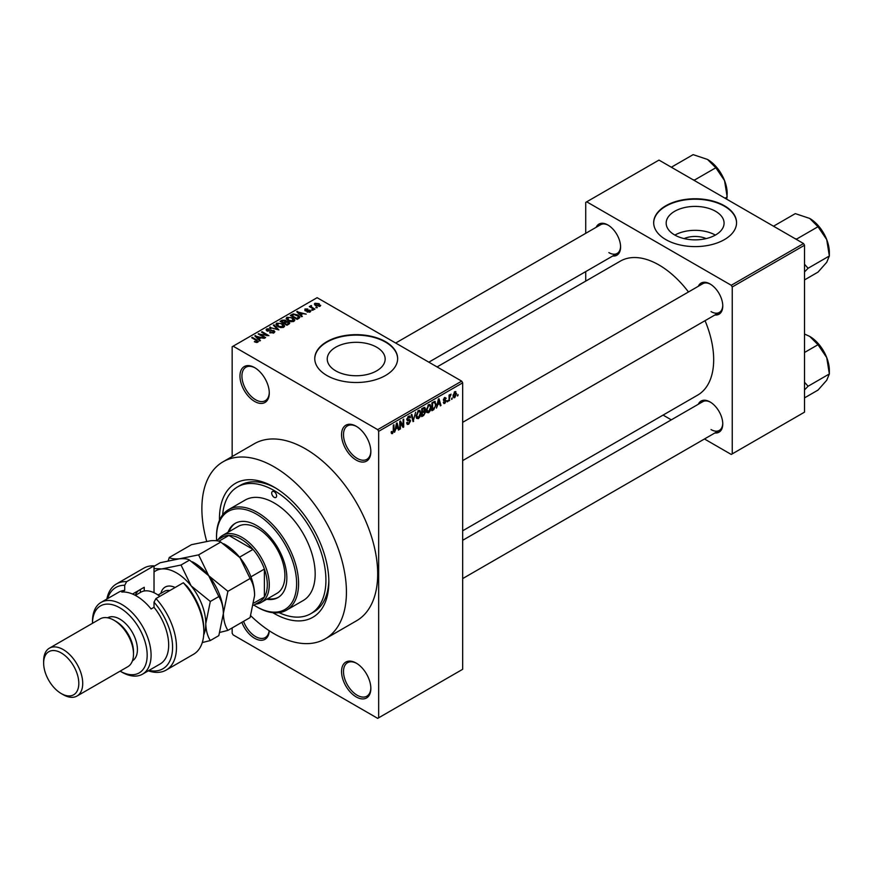 <?xml version="1.0" encoding="UTF-8"?>
<svg xmlns="http://www.w3.org/2000/svg" width="873" height="873" viewBox="0 0 873 873"><rect width="100%" height="100%" fill="white"/><g stroke="black" fill="none" stroke-linecap="round" stroke-linejoin="round"><path stroke-width="1.31" d="M356.206 460.082A20.723 11.96 60 0 1 341.55 434.71A20.723 11.96 60 0 1 356.206 426.253L356.206 426.253A20.723 11.96 60 0 1 370.85 451.625A20.723 11.96 60 0 1 356.206 460.082M356.697 426.548A19.337 11.163 -120 0 0 347.509 425.86A19.337 11.163 -120 0 0 344.54 441.356A19.337 11.163 -120 0 0 357.177 458.39A19.337 11.163 -120 0 0 366.846 459.351A19.337 11.163 -120 0 0 370.839 451.046M356.206 696.927A20.723 11.96 60 0 1 341.55 671.555A20.723 11.96 60 0 1 356.206 663.098L356.206 663.098A20.723 11.96 60 0 1 370.85 688.47A20.723 11.96 60 0 1 356.206 696.927M356.697 663.393A19.337 11.163 -120 0 0 347.509 662.705A19.337 11.163 -120 0 0 344.54 678.201A19.337 11.163 -120 0 0 357.177 695.235A19.337 11.163 -120 0 0 366.846 696.196A19.337 11.163 -120 0 0 370.839 687.891M269.255 630.743A20.723 11.96 60 0 1 254.621 638.283A20.723 11.96 60 0 1 241.865 622.318M243.567 621.347A19.337 11.163 -120 0 0 255.603 636.592A19.337 11.163 -120 0 0 265.272 637.552A19.337 11.163 -120 0 0 269.157 630.688M254.621 401.438A20.723 11.96 60 0 1 239.966 376.067A20.723 11.96 60 0 1 254.621 367.609L254.621 367.609A20.723 11.96 60 0 1 269.277 392.981A20.723 11.96 60 0 1 254.621 401.438M255.123 367.904A19.337 11.163 -120 0 0 245.924 367.217A19.337 11.163 -120 0 0 242.967 382.712A19.337 11.163 -120 0 0 255.603 399.747A19.337 11.163 -120 0 0 265.272 400.707A19.337 11.163 -120 0 0 269.266 392.403M684.083 238.591A18.344 10.585 180 0 1 706.159 238.591M715.598 211.31A28.951 16.718 0 0 0 684.039 207.687A28.951 16.718 0 0 0 666.175 223.139A28.951 16.718 0 0 0 674.654 234.957A28.951 16.718 0 0 0 706.202 238.58A28.951 16.718 0 0 0 724.077 223.139A28.951 16.718 0 0 0 715.598 211.31M715.358 235.088A28.951 16.718 0 0 0 674.884 235.088M724.426 205.766A41.435 23.92 0 0 0 679.259 200.583A41.435 23.92 0 0 0 653.681 222.68A41.435 23.92 0 0 0 665.826 239.595A41.435 23.92 0 0 0 710.982 244.789A41.435 23.92 0 0 0 736.561 222.68A41.435 23.92 0 0 0 724.426 205.766M736.561 222.91A41.435 23.92 0 0 0 724.426 206.214A41.435 23.92 0 0 0 679.445 200.986A41.435 23.92 0 0 0 653.681 222.91M335.734 370.85A28.951 16.718 180 0 1 327.244 359.032A28.951 16.718 180 0 1 345.119 343.591A28.951 16.718 180 0 1 376.678 347.214A28.951 16.718 180 0 1 385.157 359.032A28.951 16.718 180 0 1 367.282 374.473A28.951 16.718 180 0 1 335.734 370.85M385.506 341.67A41.435 23.92 0 0 0 340.339 336.476A41.435 23.92 0 0 0 314.76 358.585A41.435 23.92 0 0 0 326.895 375.499A41.435 23.92 0 0 0 372.062 380.683A41.435 23.92 0 0 0 397.641 358.585A41.435 23.92 0 0 0 385.506 341.67M397.641 358.803A41.435 23.92 0 0 0 385.506 342.118A41.435 23.92 0 0 0 340.525 336.891A41.435 23.92 0 0 0 314.76 358.803M698.324 286.279A17.962 10.367 60 0 1 710.065 283.976L710.065 283.976A17.962 10.367 60 0 1 722.768 305.976A17.962 10.367 60 0 1 714.9 314.989M710.567 284.282A16.576 9.57 -120 0 0 702.754 283.725L462.668 422.336M596.161 227.296A17.962 10.367 60 0 1 607.903 224.994L607.903 224.994A17.962 10.367 60 0 1 620.594 246.983A17.962 10.367 60 0 1 612.737 256.007M608.405 225.289A16.576 9.57 -120 0 0 600.591 224.743L395.687 343.034M698.324 404.254A17.962 10.367 60 0 1 710.065 401.951L710.065 401.951A17.962 10.367 60 0 1 722.768 423.94A17.962 10.367 60 0 1 714.9 432.964M710.567 402.246A16.576 9.57 -120 0 0 702.754 401.689L462.668 540.311M219.472 520.286A77.348 44.665 60 0 1 274.155 487.156A77.348 44.665 60 0 1 328.848 581.887A77.348 44.665 60 0 1 274.155 613.468A77.348 44.665 60 0 1 272.812 612.682M275.639 488.04A73.212 42.264 -120 0 0 240.479 485.224L237.554 486.916A73.212 42.264 -120 0 0 222.626 514.895M250.715 615.727A102.217 59.015 -120 0 0 274.155 633.776A102.217 59.015 -120 0 0 325.269 638.829A102.217 59.015 -120 0 0 340.928 556.93A102.217 59.015 -120 0 0 274.155 466.859A102.217 59.015 -120 0 0 223.052 461.795A102.217 59.015 -120 0 0 206.672 541.249M325.269 638.829L356.522 620.79A102.217 59.015 -120 0 0 372.182 538.881A102.217 59.015 -120 0 0 305.408 448.809A102.217 59.015 -120 0 0 254.305 443.746L223.052 461.795M462.668 530.795L697.658 395.12A77.348 44.665 -120 0 0 705.046 320.675M688.47 291.964A77.348 44.665 -120 0 0 658.984 264.977A77.348 44.665 -120 0 0 620.31 261.147L437.078 366.933M452.181 397.902L451.559 399.387L452.181 397.902M449.704 397.488L449.082 400.827L449.082 395.087L449.704 394.727L449.704 395.644L451.035 394.159L449.704 397.488L449.082 397.128M447.925 400.358L447.303 401.853L447.925 400.358M443.32 402.518L444.826 403.381L443.309 402.409L444.87 402.54L445.546 400.74L443.397 399.899L444.794 397.455L446.234 398.263L444.815 398.263L444.019 399.419L446.321 400.663L444.826 403.381L443.811 403.533M443.931 401.951L444.87 402.54M443.757 400.794L443.397 399.899L444.935 400.772M444.794 397.455L446.234 398.263L444.815 397.444M445.612 398.721L444.204 397.902M443.506 399.125L444.215 399.779M444.924 399.703L446.321 400.663L444.728 399.736M437.657 405.061L436.467 408.106L438.355 399.114L439.01 398.743L440.996 405.487L440.352 405.869L439.806 403.817L437.166 404.777M428.654 412.722L426.875 412.514L426.253 410.157L428.665 404.614L430.083 404.494L431.055 407.287L430.433 410.485L428.654 412.722L426.373 411.401M418.44 418.614L416.661 418.407L416.05 416.05L418.451 410.506L419.869 410.386L420.841 413.191L420.229 416.377L418.44 418.614L416.17 417.294M391.257 432.844L392.534 433.575L391.551 433.575L391.18 431.895L391.802 431.426L392.555 432.637L393.232 431.655L393.319 425.118L393.941 424.769L393.941 430.127L392.534 433.575L391.551 433.575M391.191 432.146L392.555 432.637M377.693 429.636L461.686 381.141L462.668 382.832L462.668 669.296L378.664 717.792L378.664 431.327L377.693 429.636L233.135 346.177L232.153 346.745L232.153 456.535M462.668 382.832L378.664 431.327M395.753 429.254L394.563 432.299L396.451 423.318L397.106 422.936L399.092 429.691L398.437 430.062L397.902 428.01L395.262 428.97M400.423 422.597L400.423 428.916L399.801 429.276L399.801 421.386L400.456 420.993L403.086 425.817L403.086 419.487L403.708 419.127L403.708 427.017L403.042 427.41L399.801 422.237M410.004 421.212L407.309 420.611L406.807 419.389L408.586 416.203L409.874 416.028L410.452 417.49L409.83 417.949L408.597 417.119L407.626 419.749L409.688 419.498L410.626 420.83L408.695 424.245L407.287 424.431L406.632 422.761L407.255 422.303L408.75 423.285L410.004 421.212L408.433 419.76M406.632 422.794L408.75 423.285M409.83 417.949L407.909 416.716M407.68 419.782L406.818 419.28L408.608 419.717M415.635 412.242L413.071 421.615L411.227 414.784L411.87 414.413L413.344 420.535L415.635 412.242M424.278 410.397L425.544 412.089L423.656 415.504L421.724 416.617L421.724 408.717L424.867 407.375L425.053 410.725M434.667 401.394L436.118 404.319L433.761 409.666L431.939 410.714L431.939 402.824L435.234 401.493M453.152 396.669L454.8 397.619L453.076 395.644L454.8 391.671L456.535 393.592L454.8 397.619L453.764 397.728M454.8 391.671L455.87 391.584M458.041 394.52L457.419 396.004L458.041 394.52M232.153 627.927L232.153 633.209L233.135 634.9L377.693 718.359L378.664 717.792M317.401 307.678L315.797 307.471L317.401 307.678M313.134 310.133L311.541 309.937L313.134 310.133M302.331 316.375L301.687 316.746L296.733 311.716L306.216 314.138L302.975 313.647L300.825 314.88L302.331 316.375M294.692 320.587L294.692 319.682L293.961 321.319L291.102 321.722L288.145 320.729L286.115 318.427L286.944 317.259L292.859 317.914L294.779 320.151M284.478 326.48L284.478 325.574L283.747 327.211L280.888 327.615L277.93 326.622L275.901 324.33L276.73 323.152L282.645 323.807L284.576 326.055M273.991 332.842L269.626 332.689L273.249 332.34L273.336 330.943L266.974 330.954L266.101 329.841L266.865 328.848L270.783 328.957L267.684 329.307L267.618 330.616L273.947 330.572L274.853 331.751L273.991 332.842M273.249 333.159L273.336 330.943M267.684 329.307L267.618 331.238M260.427 340.568L259.772 340.95L254.829 335.909L264.301 338.331L261.071 337.84L258.921 339.084L260.427 340.568M461.686 381.141L317.128 297.682L233.135 346.177M256.378 342.456L254.359 341.714L257.066 341.692L257.219 341.005L251.697 337.72L252.308 337.36L256.957 340.034L257.83 342.172L256.378 342.456M257.066 342.445L257.219 341.005M258.386 341.452L257.83 342.172M265.632 337.567L265.01 337.927L258.179 333.977L266.942 335.243L261.464 332.078L262.086 331.718L268.917 335.669L260.165 334.403L265.632 337.567M278.891 329.907L269.604 327.375L277.756 329.645L273.358 325.214L274.013 324.832L278.891 329.907M288.865 324.145L286.944 325.258L280.102 321.319L282.034 320.195L285.46 320.205L286.224 321.417L288.756 321.897L289.771 323.13L288.865 324.145M286.257 321.22L286.224 322.039M298.97 318.318L297.158 319.365L290.316 315.415L293.164 313.92L297.868 314.957L299.93 317.183L298.97 318.318M310.122 311.977L307.012 311.934L309.457 311.541L309.522 310.613L304.961 310.646L304.95 309.02L307.809 309.009L305.681 309.424L305.485 310.231L310.024 310.188L310.122 311.977L310.788 311.137M309.457 312.25L309.522 310.613M304.961 310.646L304.95 309.02L304.95 310.635M305.681 309.424L305.485 310.875M314.913 309.107L314.291 309.468L309.315 306.598L310.733 306.696L310.592 305.768L311.454 305.572L311.432 306.969L314.913 309.107M310.733 307.416L310.592 306.51M311.454 305.572L311.432 307.82M320.107 306.216L315.797 305.725L314.957 303.247L319.212 303.706L320.107 306.216L320.729 305.354M314.335 304.11L314.957 303.247L314.957 305.146M279.065 612.65A73.212 42.264 -120 0 0 310.755 613.708L313.691 612.017A73.212 42.264 -120 0 0 328.837 580.163M803.542 243.545L804.513 245.237L732.24 286.966L731.258 285.275L803.542 243.545L658.984 160.086L585.728 202.383L585.728 233.32M585.728 271.601L585.728 281.106M732.24 286.966L732.24 453.884L731.258 454.451L704.467 438.977M671.315 419.848L663.087 415.09M732.24 453.884L804.513 412.154L804.513 245.237M731.258 285.275L586.711 201.816M711.048 311.606A16.576 9.57 -120 0 0 719.33 312.436A16.576 9.57 -120 0 0 722.757 305.386M608.874 252.624A16.576 9.57 -120 0 0 617.167 253.443A16.576 9.57 -120 0 0 620.594 246.404M711.048 429.581A16.576 9.57 -120 0 0 719.33 430.4A16.576 9.57 -120 0 0 722.757 423.361M254.883 341.998L254.883 341.31M252.308 338.08L252.308 337.36M255.483 336.574L255.483 335.527M258.921 340.077L258.921 339.084M256.924 337.022L258.332 338.495L260.056 337.502L255.909 336.105L256.924 338.037M258.332 339.477L258.332 338.495M255.909 337.011L255.909 336.105M260.056 338.418L260.056 337.502M258.834 334.359L258.834 333.595M266.942 335.789L266.942 335.243M262.086 332.438L262.086 331.718M260.165 335.123L260.165 334.403M270.161 332.951L270.161 332.286M266.865 330.889L266.865 328.848M271.383 330.834L271.383 330.18M273.947 332.864L273.947 330.572M270.248 327.593L270.248 327.004M274.013 325.869L274.013 324.832M276.73 325.793L276.73 323.152M282.645 324.57L282.645 323.807M282.939 327.539L282.001 324.156L280.189 323.414L277.538 323.621L276.905 325.935M277.538 323.621L278.563 326.273L282.939 326.753L283.55 325.869L283.55 327.31M278.563 326.949L278.563 326.273M282.034 321.122L282.034 320.195M285.449 321.199L285.46 320.205M288.745 322.966L288.756 321.897M281.521 321.417L283.572 322.595L285.318 321.504L284.958 320.631L282.612 320.795L281.521 322.137M283.572 323.316L283.572 322.595M285.318 322.508L284.958 320.631M284.369 323.054L286.77 324.44L288.636 323.261L288.134 322.257L285.591 322.344L284.369 323.774M286.77 325.16L286.77 324.44M288.636 324.276L288.134 322.257M288.079 324.603L288.079 323.676M286.944 319.889L286.944 317.259M292.859 318.667L292.859 317.914M293.153 321.646L292.215 318.252L290.403 317.51L287.752 317.717L287.119 320.042M287.752 317.717L288.777 320.369L293.153 320.849L293.764 319.976L293.764 321.417M288.777 321.057L288.777 320.369M293.164 314.706L293.164 313.92M297.868 315.72L297.868 314.957M291.735 315.524L296.973 318.547L298.664 316.419L293.863 314.455L291.735 316.233M296.973 319.267L296.973 318.547M298.915 318.35L298.664 316.419M298.097 318.82L298.097 317.903M297.387 312.381L297.387 311.334M300.825 315.884L300.825 314.88M298.828 312.818L300.236 314.302L301.971 313.309L297.824 311.912L298.828 313.844M300.236 315.284L300.236 314.302M297.824 312.818L297.824 311.912M301.971 314.225L301.971 313.309M307.547 312.141L307.547 311.519M306.096 310.984L306.096 310.351M310.024 312.032L310.024 310.188M312.163 310.297L312.163 309.577M309.937 306.958L309.937 306.237M312.338 308.344L312.338 307.623M316.419 307.831L316.419 307.11M319.212 304.47L319.212 303.706M319.409 306.488L318.634 304.088L315.655 303.662L315.306 305.419M315.655 303.662L316.419 305.364L319.758 305.288L319.758 306.379M316.419 306.052L316.419 305.364M398.208 429.178L399.092 429.691M397.095 427.552L397.902 428.01M396.538 425.577L395.96 428.217L397.684 427.213L396.822 423.918L396.538 425.577L396.036 425.293M399.801 428.556L400.423 428.916M401.755 425.042L403.086 425.817M402.42 426.286L403.708 427.017M406.654 423.067L408.695 424.245M408.422 416.312L410.452 417.49M406.873 418.734L407.429 419.062M408.662 419.695L410.626 420.83M412.853 420.786L413.682 421.266M412.678 420.153L413.344 420.535M420.186 412.809L420.841 413.191M419.957 411.892L418.451 411.434L416.672 415.701L418.44 417.698L420.219 413.518L419.957 411.892L417.763 411.041M416.072 415.362L416.672 415.701M416.115 417.054L418.44 417.698M423.656 407.615L425.369 408.597M423.558 410.943L425.544 412.089M422.346 409.284L422.346 411.641L424.169 410.517L424.747 409.088L421.724 408.924M421.724 411.281L422.346 411.641M424.747 409.088L422.63 408.193M422.346 412.569L422.346 415.33L424.311 414.097L424.922 412.46L421.724 412.209M421.724 414.97L422.346 415.33M422.783 411.39L424.922 412.46M430.389 406.905L431.055 407.287M430.171 405.989L428.665 405.53L426.875 409.808L428.654 411.794L430.433 407.626L430.171 405.989L427.977 405.137M426.275 409.459L426.875 409.808M426.33 411.15L428.654 411.794M432.964 409.208L433.761 409.666M435.463 403.948L436.118 404.319M432.561 403.391L432.561 409.437L435.245 406.742L435.496 404.668L434.547 402.398L431.939 403.031M431.939 409.077L432.561 409.437M432.866 402.289L433.663 402.748M433.619 401.853L434.852 402.475L433.695 401.809M440.112 404.974L440.996 405.487M439.01 403.359L439.806 403.817M438.442 401.384L437.864 404.013L439.599 403.02L438.737 399.725L438.442 401.384L437.94 401.089M443.419 399.507L445.546 400.74M447.303 401.133L447.925 401.493M449.082 400.107L449.704 400.467M449.082 395.283L449.704 395.644M450.053 394.629L450.85 395.087M449.082 395.818L449.813 396.244M451.559 398.666L452.181 399.026M455.848 393.188L456.535 393.592M454.484 391.901L455.444 392.457L453.698 395.283L454.822 396.789L455.913 394.007L454.2 392.163M453.109 394.945L453.698 395.283M453.098 396.222L454.822 396.789M457.419 395.283L458.041 395.644M274.155 497.304A3.448 1.997 -120 0 0 275.879 497.479A3.448 1.997 -120 0 0 276.414 494.707A3.448 1.997 -120 0 0 274.155 491.663A3.448 1.997 -120 0 0 272.431 491.499A3.448 1.997 -120 0 0 271.896 494.26A3.448 1.997 -120 0 0 274.155 497.304M266.723 599.26A42.821 24.728 -120 0 0 277.985 597.547A42.821 24.728 -120 0 0 284.543 563.238A42.821 24.728 -120 0 0 256.575 525.502A42.821 24.728 -120 0 0 235.164 523.374A42.821 24.728 -120 0 0 228.049 532.268M267.705 598.703A42.821 24.728 -120 0 0 278.465 597.252M253.912 605.065A56.636 32.694 -120 0 0 256.575 606.702A56.636 32.694 -120 0 0 296.624 583.579A56.636 32.694 -120 0 0 256.575 514.219A56.636 32.694 -120 0 0 216.526 537.342A56.636 32.694 -120 0 0 216.613 540.463M257.546 607.27L256.575 606.702L257.557 607.27A58.011 33.49 60 0 1 257.546 607.27A58.011 33.49 60 0 0 286.562 610.14L303.16 600.559A58.011 33.49 -120 0 0 312.054 554.071A58.011 33.49 -120 0 0 274.155 502.946A58.011 33.49 -120 0 0 245.149 500.065L228.54 509.657A58.011 33.49 60 0 1 257.557 512.527A58.011 33.49 60 0 1 295.456 563.652A58.011 33.49 60 0 1 286.562 610.14M216.526 537.342L216.526 536.218A58.011 33.49 60 0 1 228.54 509.657M310.755 613.708A73.212 42.264 -120 0 0 321.984 555.053A73.212 42.264 -120 0 0 274.155 490.539A73.212 42.264 -120 0 0 237.554 486.916M218.152 539.579A38.674 22.327 60 0 1 222.582 535.422L238.209 526.408A38.674 22.327 60 0 1 257.557 528.318A38.674 22.327 60 0 1 282.819 562.398A38.674 22.327 60 0 1 276.894 593.389L261.267 602.414A38.674 22.327 60 0 1 255.451 604.181M235.655 523.102A42.821 24.728 -120 0 0 229.021 531.712M795.107 238.678L796.733 239.006L818.001 226.729L826.72 239.606A27.805 16.052 -120 0 1 829.35 252.472L829.35 255.985L826.72 262.304L818.001 272.125L804.513 279.917M804.513 271.94L808.082 268.262L829.35 255.985L826.72 239.606A27.805 16.052 -120 0 0 809.697 218.425L818.001 226.729M808.082 268.262L804.513 264.279M774.602 226.838L774.035 225.9L795.303 213.623L809.697 218.425M222.582 535.422A38.674 22.327 60 0 1 252.395 545.789A38.674 22.327 60 0 1 269.277 584.714A38.674 22.327 60 0 1 261.267 602.414M253.552 605.273L259.597 601.781A37.299 21.53 -120 0 0 264.388 596.968A37.299 21.53 -120 0 0 267.324 584.714A37.299 21.53 -120 0 0 264.388 569.065A37.299 21.53 -120 0 0 253.028 549.39L228.868 535.444A37.299 21.53 -120 0 0 222.299 537.19L216.198 540.714M239.562 557.17L253.028 549.39A37.299 21.53 -120 0 0 228.868 535.444L218.85 541.227M253.967 602.981L264.388 596.968L264.388 569.065L250.922 576.846M804.513 389.915L808.082 386.237L804.513 382.254M804.513 397.881L818.001 390.1L826.72 380.268L829.35 373.95L808.082 386.237M826.72 357.57L829.35 373.95L829.35 370.447A27.805 16.052 -120 0 0 826.72 357.57A27.805 16.052 -120 0 0 809.697 336.389L818.001 344.704L826.72 357.57M804.513 352.485L818.001 344.704M804.513 334.032L809.697 336.389M692.944 179.696L694.57 180.024L715.838 167.747L724.546 180.613A27.805 16.052 -120 0 1 727.187 193.49L726.783 199.23M725.048 198.236L727.187 197.003L724.546 180.613A27.805 16.052 -120 0 0 707.523 159.443L715.838 167.747M672.439 167.856L671.872 166.918L693.14 154.641L707.523 159.443M154.019 565.846A49.728 28.711 -120 0 0 143.805 568.148L116.458 583.939A49.728 28.711 60 0 1 126.672 581.636L154.019 565.846L154.019 592.712M120.114 671.151A38.674 22.327 -120 0 0 147.177 655.034A38.674 22.327 -120 0 0 119.83 607.826A38.674 22.327 -120 0 0 92.483 623.3L92.483 621.369A41.435 23.92 60 0 1 101.072 602.392A41.435 23.92 60 0 1 121.784 604.443A41.435 23.92 60 0 1 148.857 640.968A41.435 23.92 60 0 1 142.506 674.163A41.435 23.92 60 0 1 121.784 672.112L120.114 671.151L121.784 672.112M76.999 696.043L127.785 666.721A27.63 15.954 -120 0 0 133.504 654.073L133.504 651.815A24.859 14.35 -120 0 0 115.923 621.369L113.97 620.234A27.63 15.954 -120 0 0 100.166 618.87L49.368 648.192A27.63 15.954 60 0 1 63.183 649.556A27.63 15.954 60 0 1 81.233 673.901A27.63 15.954 60 0 1 76.999 696.043A27.63 15.954 60 0 1 63.183 694.668L61.23 693.544A24.859 14.35 -120 0 0 78.81 683.395A24.859 14.35 -120 0 0 61.23 652.939A24.859 14.35 -120 0 0 43.65 663.098A24.859 14.35 -120 0 0 61.23 693.544L63.183 694.668M133.504 654.073A27.63 15.954 -120 0 0 113.97 620.234L115.923 621.369M132.423 660.85A24.859 14.35 -120 0 0 136.035 640.869A24.859 14.35 -120 0 0 119.83 619.11A24.859 14.35 -120 0 0 107.565 617.789M142.506 674.163L160.086 664.015A41.435 23.92 -120 0 0 154.019 607.292L151.094 608.983A41.435 23.92 60 0 0 136.439 595.986A41.435 23.92 60 0 0 121.784 592.058L124.719 590.366A41.435 23.92 -120 0 0 118.652 592.243L101.072 602.392M149.032 670.399A46.967 27.118 -120 0 0 172.472 650.33A46.967 27.118 -120 0 0 154.019 602.174L155.972 598.551L183.319 582.76A49.728 28.711 -120 0 1 203.835 631.517A49.728 28.711 -120 0 1 193.533 654.281L166.186 670.071A49.728 28.711 60 0 1 148.301 670.824M155.972 598.551A49.728 28.711 60 0 1 166.186 670.071M106.855 599.053A49.728 28.711 60 0 1 116.458 583.939M126.672 581.636L124.719 585.259L124.719 590.366M124.719 585.259A46.967 27.118 -120 0 0 107.597 598.627M154.019 607.292L154.019 602.174M183.319 582.76L187.226 586.46A46.967 27.118 60 0 1 203.835 629.258L203.835 631.517M132.532 594.033L144.252 587.267L144.252 590.977M135.206 595.31A33.152 19.141 60 0 1 138.654 590.497M140.346 592.472L140.346 589.515M43.65 663.098L43.65 660.839A27.63 15.954 60 0 1 49.368 648.192M219.909 632.39L227.897 630.382L250.093 617.571L254.621 595.43C254.436 588.588 252.919 582.957 250.093 578.504L227.897 591.316L208.712 575.711L198.597 554.868L220.782 542.057L239.966 557.661L250.093 578.504M227.897 630.382C225.07 625.941 223.553 620.299 223.368 613.468L227.897 591.316M198.597 554.868L179.412 558.796C174.436 559.157 171.064 558.72 169.297 557.487L191.482 544.676L210.666 540.747C215.642 540.387 219.014 540.824 220.782 542.057M169.297 557.487L168.227 560.717M223.368 613.926A41.435 23.92 -120 0 0 223.368 613.468A41.435 23.92 -120 0 0 208.712 575.711A41.435 23.92 -120 0 0 192.355 561.786M254.621 595.43A41.435 23.92 60 0 0 239.966 557.661A41.435 23.92 -120 0 0 223.608 543.737M154.019 566.304L160.228 562.714L179.412 558.796C184.389 558.436 187.76 558.873 189.528 560.106L208.712 575.711L218.828 596.554C221.666 600.995 223.182 606.637 223.368 613.468L218.828 635.62L210.317 640.542C207.49 636.09 205.973 630.448 205.788 623.617A41.435 23.92 -120 0 0 191.132 585.859A41.435 23.92 -120 0 0 161.832 568.945A41.435 23.92 -120 0 0 154.019 572.011M203.704 634.955A41.435 23.92 -120 0 0 205.788 623.617L210.317 601.464L191.132 585.859L181.017 565.017L161.832 568.945L154.019 568.563M202.285 642.55L210.317 640.542M181.017 565.017L189.528 560.106M210.317 601.464L218.828 596.554M159.803 596.346A30.391 17.547 -120 0 0 155.972 593.727A30.391 17.547 -120 0 0 140.782 592.232L135.326 595.375M155.972 593.727L156.954 594.295A29.005 16.751 60 0 1 159.934 596.27M256.957 340.786L256.957 340.034M269.943 331.249L269.943 330.594M284.74 322.846L284.74 321.919M292.062 315.339L292.062 314.411M307.089 310.886L307.089 310.111M393.319 429.767L393.941 430.127M406.829 419.662L408.466 420.611M412.372 419.018L413.093 419.433M422.859 415.035L423.656 415.504M160.916 593.356A22.654 13.084 60 0 1 175.135 587.496M169.788 590.574A19.337 11.163 -120 0 0 164.473 591.305L158.089 594.993M257.349 341.288L257.349 342.38M273.86 331.609L273.86 332.919M267.127 329.972L267.127 331.042M309.86 311.061L309.86 312.119M305.244 309.904L305.244 310.788M311.235 306.609L311.235 307.711M409.459 416.988L408.357 416.345M419.52 411.358L418.265 410.626M424.474 408.335L423.438 407.735M424.605 411.598L423.514 410.976M429.734 405.454L428.479 404.734M444.226 402.628L443.549 402.235M445.372 398.175L444.488 397.662M820.882 228.922L825.847 237.521M462.668 460.617L719.33 312.436M719.33 430.4L462.668 578.592M617.167 253.443L428.839 362.175M820.882 346.897L825.847 355.497M718.719 169.94L723.684 178.539"/></g></svg>
